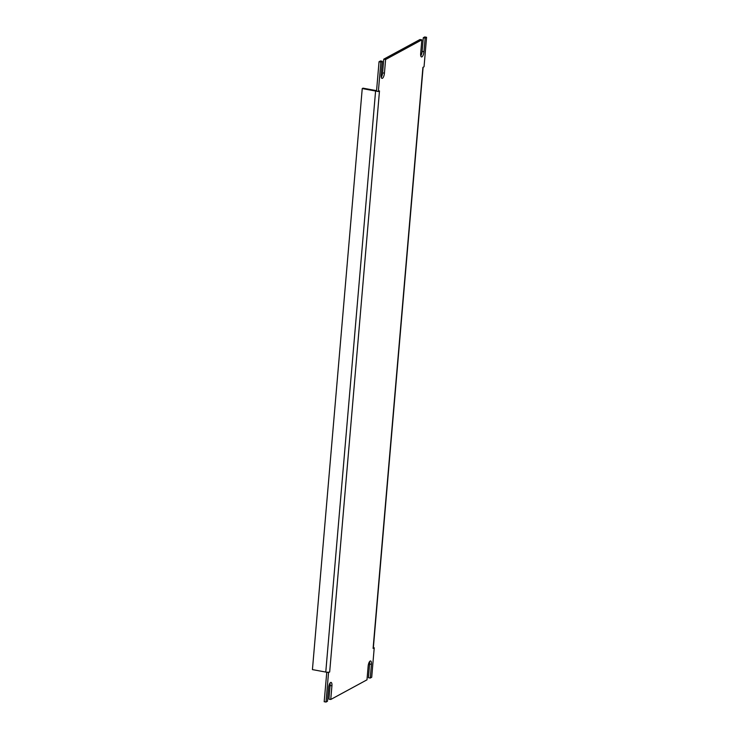 <?xml version="1.0" encoding="UTF-8"?>
<svg xmlns="http://www.w3.org/2000/svg" width="739" height="739" viewBox="0 0 739 739"><rect width="100%" height="100%" fill="white"/><g stroke="black" fill="none" stroke-linecap="round" stroke-linejoin="round"><path stroke-width="1.11" d="M376.521 91.165A3.002 0.757 -175.1 0 1 375.588 91.026L362.239 88.569L312.431 669.608L325.77 672.065A3.002 0.757 4.9 0 0 329.677 671.963L328.541 672.582L326.019 702.05L327.451 701.274L328.624 687.593A4.369 1.515 -79.6 0 1 331.063 682.411A4.369 1.515 -79.6 0 1 331.922 685.81L330.749 699.482L366.978 679.834L368.151 666.162A4.369 1.515 -79.6 0 1 370.59 660.971A4.369 1.515 -79.6 0 1 371.44 664.37L370.267 678.051L371.708 677.266L374.23 647.798L373.103 648.408A3.002 0.757 4.9 0 0 373.324 648.158L423.124 67.258M422.967 67.341A3.002 0.757 -175.1 0 1 422.911 67.378L424.047 66.759L426.569 37.292L425.137 38.068L423.964 51.739A4.369 1.515 -79.6 0 1 421.526 56.931A4.369 1.515 -79.6 0 1 420.667 53.531L421.84 39.851L385.61 59.508L384.437 73.179A4.369 1.515 -79.6 0 1 381.998 78.371A4.369 1.515 -79.6 0 1 381.148 74.962L382.322 61.291L380.881 62.067L378.359 91.534L379.486 90.925A3.002 0.757 -175.1 0 1 379.43 90.962M370.267 678.051L368.438 677.709L369.602 664.038A4.369 1.515 100.4 0 0 369.5 661.719M330.749 699.482L328.91 699.149L330.084 685.469A4.369 1.515 100.4 0 0 329.973 683.15M326.019 702.05L324.181 701.708L326.777 672.204M328.541 672.582L326.703 672.241M380.881 62.067L379.042 61.734L376.521 91.202L378.359 91.534M382.322 61.291L380.483 60.949L379.042 61.734M381.25 77.281A4.369 1.515 100.4 0 0 382.599 72.838L384.437 73.179M385.61 59.508L383.772 59.166L382.599 72.838M421.84 39.851L420.001 39.518L383.772 59.166M420.777 55.85A4.369 1.515 100.4 0 0 422.126 51.407L423.964 51.739M425.137 38.068L423.299 37.726L422.126 51.407M426.569 37.292L424.731 36.95L423.299 37.726M373.371 647.641L374.23 647.798M379.486 90.925L329.677 671.963M362.239 88.569L362.988 88.163L376.567 90.657M373.103 648.408L422.911 67.378M371.44 664.37L369.602 664.038M330.084 685.469L331.922 685.81M375.588 91.026L325.77 672.065"/></g></svg>
